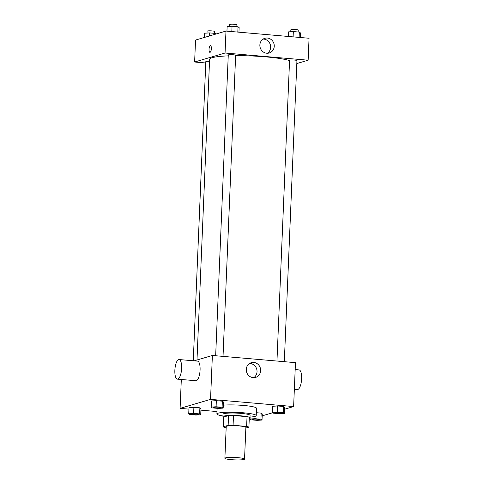 <?xml version="1.0" encoding="UTF-8"?>
<svg xmlns="http://www.w3.org/2000/svg" width="484" height="484" viewBox="0 0 484 484"><rect width="100%" height="100%" fill="white"/><g stroke="black" fill="none" stroke-linecap="round" stroke-linejoin="round"><path stroke-width="0.73" d="M243.948 459.479A9.837 1.21 2.4 0 1 232.973 459.8A9.837 1.21 2.4 0 1 224.885 458.263A9.837 1.21 2.4 0 1 234.77 457.465A9.837 1.21 2.4 0 1 244.547 459.092A9.837 1.21 2.4 0 1 243.948 459.479M224.885 458.263L226.216 426.561A9.837 1.21 2.4 0 1 236.095 425.757A9.837 1.21 2.4 0 1 245.878 427.384L244.547 459.092M223.178 426.803L223.59 417.051L228.551 415.581A13.213 1.627 2.4 0 1 233.488 415.502L247.034 416.676L246.622 426.434L233.082 425.261A13.213 1.627 2.4 0 0 228.139 425.339L223.178 426.803A13.213 1.627 2.4 0 0 225.471 427.511L226.173 427.572M245.848 428.037L248.909 427.136A13.213 1.627 2.4 0 0 246.622 426.434M247.034 416.676A13.213 1.627 2.4 0 1 249.321 417.377L248.909 427.136M249.284 418.267A13.528 1.664 -177.6 0 0 249.974 417.783A13.528 1.664 -177.6 0 0 236.525 415.55A13.528 1.664 -177.6 0 0 222.936 416.645A13.528 1.664 -177.6 0 0 223.584 417.19M222.936 416.645L223.039 414.207A13.528 1.664 2.4 0 1 236.628 413.112A13.528 1.664 2.4 0 1 250.077 415.339L249.974 417.783M233.488 415.502L233.082 425.261M228.551 415.581L228.139 425.339M222.967 415.968A19.681 2.426 2.4 0 1 216.892 413.953A19.681 2.426 2.4 0 1 236.658 412.356A19.681 2.426 2.4 0 1 256.217 415.599A19.681 2.426 2.4 0 1 255.02 416.373A19.681 2.426 2.4 0 1 250.004 417.099M223.305 405.138A19.681 2.426 2.4 0 1 244.656 405.55A19.681 2.426 2.4 0 1 256.526 408.284L256.217 415.599M200.727 414.74L200.987 408.641L199.886 407.824L193.89 407.304L188.99 407.607L188.736 413.705L189.831 414.528L195.826 415.042L200.727 414.74L199.632 413.923L193.636 413.403L188.736 413.705M223.184 408.109L223.439 402.01L222.344 401.188L216.348 400.667L211.447 400.97L211.193 407.068L212.288 407.891L218.284 408.411L223.184 408.109L222.089 407.286L216.094 406.766L211.193 407.068M284.659 409.204L293.625 406.554L210.54 399.367L180.102 408.363L188.929 409.125M200.921 410.16L216.995 411.551M262.219 415.466L263.187 415.544L272.897 412.677M262.026 420.039L262.28 413.941L261.185 413.124L256.339 412.707L261.185 413.124L260.93 419.223L254.935 418.702L250.034 419.005L251.129 419.828L257.125 420.342L262.026 420.039L260.93 419.223M284.477 413.409L284.737 407.31L283.642 406.487L277.641 405.967L272.746 406.27L272.486 412.368L273.581 413.191L279.577 413.711L284.477 413.409L283.382 412.586L277.386 412.065L272.486 412.368M181.319 379.486L180.102 408.363M293.625 406.554L295.464 362.649L212.379 355.468L194.181 360.846M212.379 355.468L210.54 399.367M260.646 370.653A7.659 7.151 -106.5 0 1 255.631 377.381A7.659 7.151 -106.5 0 1 246.604 372.063A7.659 7.151 -106.5 0 1 251.293 362.685A7.659 7.151 -106.5 0 1 260.646 370.653M179.086 359.539L197.551 361.137A9.837 3.309 94.9 0 1 200.049 370.581A9.837 3.309 94.9 0 1 196.292 380.696A9.837 3.309 94.9 0 1 195.857 380.739L177.392 379.147A9.837 3.309 94.9 0 1 174.942 369.056A9.837 3.309 94.9 0 1 179.086 359.539A9.837 3.309 94.9 0 1 181.591 368.983A9.837 3.309 94.9 0 1 177.834 379.099A9.837 3.309 94.9 0 1 177.392 379.147M294.345 389.257L297.4 389.523A9.837 3.309 -85.1 0 0 301.544 380.007A9.837 3.309 -85.1 0 0 299.094 369.915L295.173 369.576M249.562 363.484A7.659 7.151 -106.5 0 1 257.034 371.724A7.659 7.151 -106.5 0 1 253.749 377.653M196.994 360.011L209.596 59.357A41.818 5.149 2.4 0 1 228.236 55.866M235.629 55.684A41.818 5.149 2.4 0 1 289.559 60.591M284.32 361.687L296.94 60.597A3.69 0.454 -177.6 0 0 293.909 60.022A3.69 0.454 -177.6 0 0 289.795 60.143A3.69 0.454 -177.6 0 0 289.571 60.288L276.963 361.052M193.279 360.768L205.821 61.625A3.69 0.454 2.4 0 1 209.518 61.323M215.664 355.752L228.273 54.988A3.69 0.454 2.4 0 1 231.981 54.686A3.69 0.454 2.4 0 1 235.647 55.297L223.027 356.387M296.819 63.549L308.139 60.204L225.054 53.022L194.622 62.012L205.761 62.98M308.139 60.204L309.058 38.254L225.98 31.067L195.542 40.063L194.622 62.012M225.98 31.067L225.054 53.022M274.247 46.258A7.659 7.151 -106.5 0 1 269.231 52.98A7.659 7.151 -106.5 0 1 260.198 47.662A7.659 7.151 -106.5 0 1 264.887 38.29A7.659 7.151 -106.5 0 1 274.247 46.258M210.056 52.332A3.382 1.137 94.9 0 1 209.905 52.351A3.382 1.137 94.9 0 1 209.064 48.884A3.382 1.137 94.9 0 1 210.486 45.611A3.382 1.137 94.9 0 1 211.351 48.86A3.382 1.137 94.9 0 1 210.056 52.332M209.905 52.351A3.382 1.137 94.9 0 1 209.064 48.884A3.382 1.137 94.9 0 1 210.492 45.611M263.157 39.083A7.659 7.151 -106.5 0 1 270.635 47.323A7.659 7.151 -106.5 0 1 267.343 53.258M300.237 37.492L300.425 32.912L299.33 32.089L293.334 31.575L288.434 31.877L288.246 36.451M299.33 32.089L299.106 37.395M293.334 31.575L293.11 36.875M290.763 31.732L290.848 29.802A3.69 0.454 2.4 0 1 294.55 29.5A3.69 0.454 2.4 0 1 298.223 30.111L298.144 31.986M238.939 32.192L239.132 27.612L238.037 26.789L232.042 26.269L227.141 26.578L226.948 31.151M238.037 26.789L237.813 32.095M232.042 26.269L231.818 31.575M229.47 26.432L229.549 24.502A3.69 0.454 2.4 0 1 233.258 24.2A3.69 0.454 2.4 0 1 236.924 24.811L236.845 26.687M216.263 33.941L215.58 33.426L209.584 32.906L204.684 33.208L204.508 37.413M215.58 33.426L215.549 34.152M209.584 32.906L209.457 35.949M207.013 33.063L207.098 31.133A3.69 0.454 2.4 0 1 210.8 30.837A3.69 0.454 2.4 0 1 214.466 31.442L214.388 33.323M274.797 412.755L274.797 412.731A3.69 0.454 2.4 0 1 274.797 412.731A3.69 0.454 2.4 0 1 278.5 412.435A3.69 0.454 2.4 0 1 282.172 413.04A3.69 0.454 2.4 0 1 282.172 413.052A3.69 0.454 2.4 0 1 281.942 413.209A3.69 0.454 2.4 0 1 277.828 413.33A3.69 0.454 2.4 0 1 274.797 412.755A3.69 0.454 2.4 0 1 278.5 412.453A3.69 0.454 2.4 0 1 282.172 413.064L282.172 413.04M284.737 407.31L283.642 406.487L283.382 412.586M283.642 406.487L277.641 405.967L277.386 412.065M277.641 405.967L272.746 406.27M213.498 407.455L213.498 407.431A3.69 0.454 2.4 0 1 213.498 407.431A3.69 0.454 2.4 0 1 217.207 407.135A3.69 0.454 2.4 0 1 220.873 407.74A3.69 0.454 2.4 0 1 220.873 407.752L220.873 407.764A3.69 0.454 2.4 0 1 220.65 407.909A3.69 0.454 2.4 0 1 216.536 408.03A3.69 0.454 2.4 0 1 213.498 407.455A3.69 0.454 2.4 0 1 217.207 407.153A3.69 0.454 2.4 0 1 220.873 407.764M223.439 402.01L222.344 401.188L222.089 407.286M222.344 401.188L216.348 400.667L216.094 406.766M216.348 400.667L211.447 400.97M252.346 419.368L252.339 419.386A3.69 0.454 2.4 0 1 252.346 419.368A3.69 0.454 2.4 0 1 256.048 419.071A3.69 0.454 2.4 0 1 259.714 419.676A3.69 0.454 2.4 0 1 259.714 419.689A3.69 0.454 2.4 0 1 259.491 419.84A3.69 0.454 2.4 0 1 255.377 419.961A3.69 0.454 2.4 0 1 252.339 419.386A3.69 0.454 2.4 0 1 256.048 419.09A3.69 0.454 2.4 0 1 259.714 419.695L259.714 419.695M250.113 417.093L250.034 419.005M262.28 413.941L261.185 413.124M255.032 416.367L254.935 418.702M191.047 414.068L191.047 414.086A3.69 0.454 2.4 0 1 191.047 414.068A3.69 0.454 2.4 0 1 194.749 413.772A3.69 0.454 2.4 0 1 198.422 414.377A3.69 0.454 2.4 0 1 198.416 414.389A3.69 0.454 2.4 0 1 198.192 414.54A3.69 0.454 2.4 0 1 194.078 414.661A3.69 0.454 2.4 0 1 191.047 414.086A3.69 0.454 2.4 0 1 194.749 413.79A3.69 0.454 2.4 0 1 198.422 414.395L198.422 414.377M200.987 408.641L199.886 407.824L199.632 413.923M199.886 407.824L193.89 407.304L193.636 413.403M193.89 407.304L188.99 407.607M217.128 408.308L216.892 413.953"/></g></svg>
